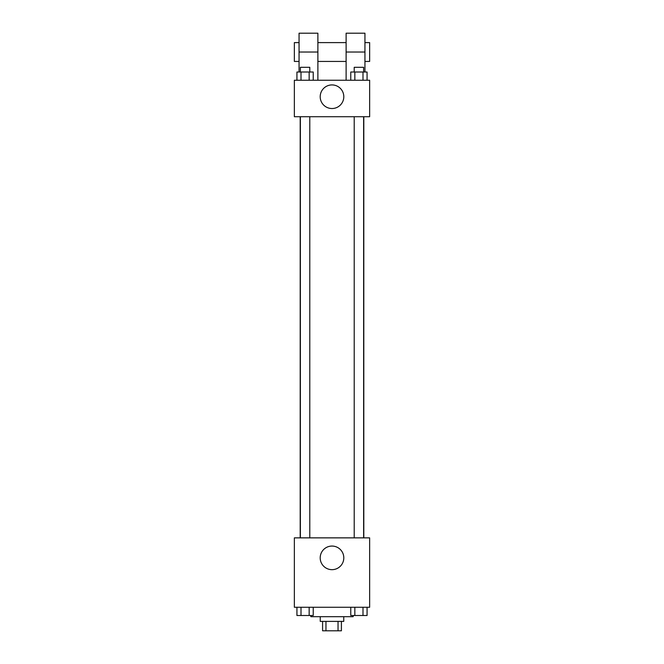 <?xml version="1.0" encoding="UTF-8"?>
<svg xmlns="http://www.w3.org/2000/svg" width="664" height="664" viewBox="0 0 664 664"><rect width="100%" height="100%" fill="white"/><g stroke="black" fill="none" stroke-linecap="round" stroke-linejoin="round"><path stroke-width="1" d="M338.034 621.388L338.034 630.8L322.588 630.8L322.588 621.388M338.034 630.8L341.412 630.8L341.412 621.388M343.761 616.682L343.761 621.388L320.239 621.388L320.239 616.682M325.966 621.388L325.966 630.8M310.827 615.503L310.827 616.682L353.173 616.682L353.173 615.503M369.64 607.269L294.359 607.269L294.359 537.865L369.64 537.865L369.64 607.269M343.803 557.868A11.803 11.803 0 0 1 326.099 568.085A11.803 11.803 0 0 1 326.099 547.642A11.803 11.803 0 0 1 343.803 557.868M363.806 116.723L363.806 537.865M354.211 537.865L354.211 116.723M309.789 116.723L309.789 537.865M369.64 116.723L294.359 116.723L294.359 80.253L369.64 80.253L369.64 116.723L294.359 116.723M367.067 607.269L367.067 615.503L350.766 615.503L350.766 607.269M362.992 607.269L362.992 615.503M354.842 607.269L354.842 615.503M363.623 615.503L354.211 615.503M313.234 607.269L313.234 615.503L296.933 615.503L296.933 607.269M309.158 607.269L309.158 615.503M301.008 607.269L301.008 615.503M309.789 615.503L300.377 615.503M367.067 80.253L367.067 72.019L350.766 72.019L350.766 80.253M362.992 72.019L362.992 80.253M354.842 72.019L354.842 80.253M354.211 72.019L354.211 67.313L363.623 67.313L363.623 72.019M313.234 80.253L313.234 72.019L296.933 72.019L296.933 80.253M309.158 72.019L309.158 80.253M301.008 72.019L301.008 80.253M300.377 72.019L300.377 67.313L309.789 67.313L309.789 72.019M320.197 96.728A11.803 11.803 0 0 1 337.901 86.503A11.803 11.803 0 0 1 337.901 106.945A11.803 11.803 0 0 1 320.197 96.728M346.118 80.253L346.118 52.024L364.943 52.024L364.943 33.2L346.118 33.2L346.118 52.024M346.118 42.612L317.882 42.612M299.057 72.019L299.057 52.024L317.882 52.024L317.882 80.253M317.882 52.024L317.882 33.2L299.057 33.2L299.057 52.024M364.943 72.019L364.943 52.024M364.943 61.437L369.64 61.437L369.64 42.612L364.943 42.612M299.057 42.612L294.359 42.612L294.359 61.437L299.057 61.437M300.194 116.723L300.194 537.865M363.623 537.865L363.623 116.723M300.377 116.723L300.377 537.865M346.118 61.437L317.882 61.437"/></g></svg>
